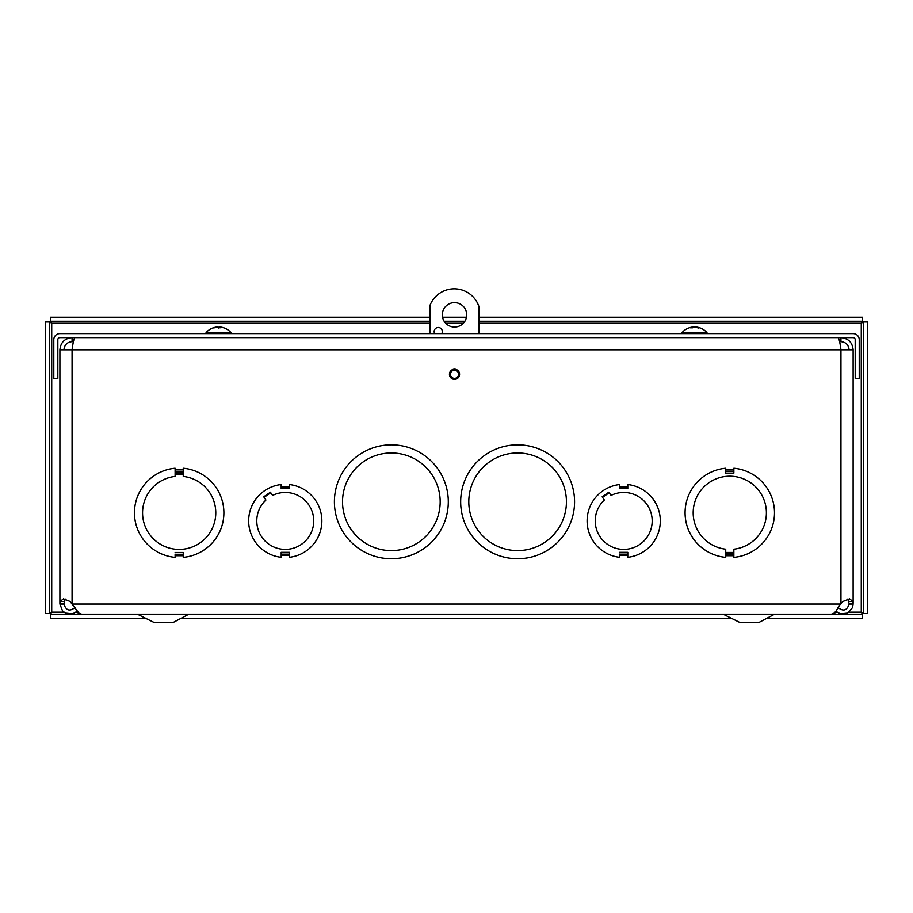 <?xml version="1.0" encoding="UTF-8"?>
<svg xmlns="http://www.w3.org/2000/svg" width="913" height="913" viewBox="0 0 913 913"><rect width="100%" height="100%" fill="white"/><g stroke="black" fill="none" stroke-linecap="round" stroke-linejoin="round"><path stroke-width="1.37" d="M733.858 554.123L725.732 554.123L725.732 553.472L725.732 557.364A44.748 44.748 0 0 1 725.721 468.243L725.721 473.139L733.858 473.139L733.858 468.243A44.748 44.748 0 0 1 733.858 557.364L733.858 553.472L725.732 553.472M725.732 552.445L733.858 552.445L733.858 553.095L733.858 549.192A36.611 36.611 0 0 0 760.791 493.34A36.611 36.611 0 0 0 698.787 493.34A36.611 36.611 0 0 0 725.732 549.192L725.732 553.095L733.858 553.095M733.858 471.496L733.858 473.139M59.904 602.169L59.904 603.299L60.075 601.484L63.465 598.848L70.061 601.484L78.906 613.091L81.577 614.187M831.458 614.187L834.128 613.08L836.194 610.831L840.337 604.052L842.973 601.484L849.558 598.848L852.959 601.484L853.13 604.052L849.09 604.052L849.09 603.299L853.13 603.299L853.13 349.805L72.07 349.805C73.029 342.421 73.987 338.369 74.946 337.627M449.436 374.273A5.079 5.079 0 0 1 457.048 369.879A5.079 5.079 0 0 1 457.048 378.667A5.079 5.079 0 0 1 449.436 374.273M619.642 554.054L619.642 557.307A36.611 36.611 0 0 1 619.63 484.541L619.63 488.444L627.779 488.444L627.779 484.541A36.611 36.611 0 0 1 627.779 557.307L627.779 552.319L619.642 552.319M517.614 452.974A48.811 48.811 0 0 1 559.886 526.196A48.811 48.811 0 0 1 475.342 526.196A48.811 48.811 0 0 1 517.614 452.974M517.614 444.848A56.948 56.948 0 0 1 566.939 530.27A56.948 56.948 0 0 1 468.301 530.27A56.948 56.948 0 0 1 517.614 444.848M391.346 452.974A48.811 48.811 0 0 1 433.629 526.196A48.811 48.811 0 0 1 349.074 526.196A48.811 48.811 0 0 1 391.346 452.974M391.346 444.848A56.948 56.948 0 0 1 440.671 530.27A56.948 56.948 0 0 1 342.033 530.27A56.948 56.948 0 0 1 391.346 444.848M289.33 487.793L281.181 487.793L289.33 487.793L289.33 488.444L289.33 484.541A36.611 36.611 0 0 1 289.33 557.307L289.33 552.319L281.193 552.319L281.193 557.307A36.611 36.611 0 0 1 281.181 484.541L281.181 488.444L289.33 488.444M264.074 497.345L270.773 492.735L264.074 497.345M272.622 495.417L270.408 492.198L263.709 496.809L265.923 500.027A28.474 28.474 0 0 0 274.277 547.195A28.474 28.474 0 0 0 313.718 520.022A28.474 28.474 0 0 0 272.622 495.417M281.193 554.054L281.193 552.319M183.239 473.174L175.102 473.174L175.102 472.535L175.102 476.426A36.611 36.611 0 0 0 148.168 532.279A36.611 36.611 0 0 0 210.173 532.279A36.611 36.611 0 0 0 183.239 476.426L183.239 472.535L175.102 472.535M175.102 554.111L175.102 557.364A44.748 44.748 0 0 1 175.102 468.243L175.102 472.135L183.239 472.135L183.239 468.243A44.748 44.748 0 0 1 183.239 557.364L183.239 552.468L175.102 552.479M77.16 611.265L72.652 613.856L65.439 613.08L62.506 610.831L59.904 604.052L59.904 603.299L63.944 603.299L63.944 604.052L59.904 604.052M63.944 604.052C66.056 610.626 69.799 611.733 75.151 607.385M837.883 607.385C843.247 611.733 846.979 610.626 849.09 604.052M853.13 604.052L852.457 607.693L847.606 613.091L840.382 613.856L835.863 611.265M65.314 599.065L63.944 603.299M849.09 603.299L847.721 599.076M853.13 349.805C852.4 342.421 848.337 338.358 840.953 337.627L840.953 341.667L839.618 341.667M849.09 349.805C848.599 344.863 845.895 342.158 840.953 341.667M63.944 349.805C64.424 344.863 67.14 342.158 72.07 341.667L72.07 337.627C64.697 338.358 60.635 342.421 59.904 349.805L72.07 349.805L72.07 603.299M72.07 341.667L73.417 341.667M838.077 337.627C839.036 338.369 839.994 342.421 840.953 349.805L840.953 603.299M59.904 603.299L59.904 349.805M175.102 471.485L183.239 471.485L183.239 472.135M627.779 487.793L619.63 487.793L627.779 487.793L627.779 488.444M611.059 495.417L608.845 492.198L602.146 496.809L604.36 500.027A28.474 28.474 0 0 0 612.714 547.195A28.474 28.474 0 0 0 652.167 520.022A28.474 28.474 0 0 0 611.059 495.417M602.523 497.345L609.222 492.735M859.236 339.67A6.071 6.071 0 0 0 853.164 333.599L59.87 333.599A6.071 6.071 0 0 0 53.799 339.67L53.799 378.37L57.839 378.37L57.839 339.67A2.031 2.031 0 0 1 59.87 337.627L853.164 337.627A2.031 2.031 0 0 1 855.196 339.67L855.196 378.37L859.236 378.37L859.236 339.67M49.69 321.969L49.69 613.479L45.65 613.479L45.65 321.969L49.69 321.969L51.721 323.282L50.409 321.25L50.409 317.21L430.103 317.21M430.103 323.282L51.721 323.282L51.721 612.155L49.69 613.479M63.956 612.155L51.721 612.155L50.409 614.198L862.591 614.198L862.591 618.227L766.966 618.227M849.09 612.155L861.279 612.155L862.591 614.198M50.409 614.198L50.409 618.227L146.034 618.227M181.196 618.227L731.804 618.227M863.31 613.479L863.31 321.969L867.35 321.969L867.35 613.479L863.31 613.479L861.279 612.155L861.279 323.282L863.31 321.969M478.926 323.282L861.279 323.282L862.591 321.25L478.926 321.25M464.911 321.25L444.117 321.25M430.103 321.25L50.409 321.25M862.591 321.25L862.591 317.21L478.926 317.21M466.486 317.21L442.543 317.21M466.714 314.848A12.2 12.2 0 0 1 448.409 325.416A12.2 12.2 0 0 1 448.409 304.28A12.2 12.2 0 0 1 466.714 314.848M434.725 333.599A4.063 4.063 0 0 1 437.19 327.63A4.063 4.063 0 0 1 441.766 333.599M458.577 374.273A4.063 4.063 0 0 1 452.483 377.799A4.063 4.063 0 0 1 452.483 370.746A4.063 4.063 0 0 1 458.577 374.273M430.103 333.599L430.103 305.113A26.032 26.032 0 0 1 478.926 306.54L478.926 333.599M187.884 614.7L173.379 622.358L153.852 622.358L137.452 614.232L189.778 614.232M773.642 614.7L759.148 622.358L739.621 622.358L723.222 614.232L775.548 614.232M834.813 612.463L834.813 614.232M78.187 612.429L78.187 614.232M214.007 328.052L213.357 327.79L214.099 327.756M213.528 327.756L213.95 327.79A16.537 14.928 -88.8 0 1 216.335 327.151L217.26 327.151M217.18 327.082A14.562 6.06 -123.4 0 0 216.507 327.39A14.562 7.452 125.6 0 1 217.671 327.082L220.935 327.79A16.537 7.11 -89.4 0 0 219.805 327.151L220.113 327.082A14.562 11.059 -140.2 0 1 221.722 327.39A14.562 10.169 134.3 0 0 220.421 327.082L221.06 327.151A16.537 16.525 41.5 0 1 223.696 327.79L223.537 327.756M217.671 327.082L218.31 328.052M219.736 327.47L219.394 327.082A14.562 7.452 -125.6 0 1 219.736 327.162L219.736 327.756M216.643 327.082L216.004 327.151A16.537 16.525 -41.5 0 0 213.402 327.778M219.793 327.756L220.113 327.082M220.729 327.151L219.885 327.082M219.394 327.082L218.743 327.756L219.394 327.082M223.708 327.79A16.537 16.537 0 0 1 231.023 332.663L206.041 332.663L206.041 333.599M692.431 327.231L692.476 327.139A16.537 12.714 89.2 0 0 690.399 327.79L692.545 327.79A16.537 6.825 -89.5 0 1 693.64 327.151L694.508 327.094A14.562 2.499 -120.5 0 1 695.01 327.39A14.562 0.856 120.1 0 0 695.067 327.082L695.968 327.151A16.537 10.557 89.4 0 1 697.658 327.79L699.29 327.79A16.537 15.053 -88.8 0 0 696.893 327.151L696.722 327.379M698.696 328.052L699.29 327.79L698.696 328.052M698.251 327.39A14.562 12.36 161 0 0 696.619 327.094A14.562 12.36 161 0 0 696.573 327.082L696.881 327.447M692.499 327.082L692.488 327.094A14.562 12.577 173.3 0 0 690.753 327.39A14.562 12.36 -161 0 1 692.374 327.094A14.562 12.36 -161 0 1 692.431 327.082L692.431 327.082M693.937 327.082L693.035 327.151A16.537 10.557 -89.4 0 0 692.659 327.253M695.364 327.151L694.519 327.082M696.619 327.094A16.537 16.537 0 0 1 706.993 332.663L682 332.663L682 333.599M733.858 471.336L725.721 471.336M733.858 469.887L725.721 469.887M725.732 555.732L733.858 555.732M72.698 604.052L840.337 604.052M619.642 555.401L627.779 555.401M627.779 486.458L619.63 486.458M281.193 555.401L289.33 555.401M289.33 486.458L281.181 486.458M175.102 555.732L183.239 555.732M183.239 469.887L175.102 469.887M281.193 554.168L289.33 554.168M60.075 601.484L64.047 601.484M852.959 601.484L848.976 601.484M175.102 474.783L183.239 474.783M175.102 554.282L183.239 554.282M619.642 554.168L627.779 554.168M76.121 612.155L77.936 612.155M835.098 612.155L836.913 612.155M463.336 323.282L445.692 323.282M692.431 327.151L692.431 327.756M81.577 614.198L831.458 614.198M804.798 614.198L804.227 614.232M156.545 614.198L155.975 614.232M93.092 614.198L92.521 614.232L93.092 614.198M741.345 614.198L740.763 614.232M220.855 327.756L218.298 327.756L218.31 327.151M213.357 327.79A16.537 16.537 0 0 0 206.041 332.663M231.023 332.663L231.023 333.599M692.613 327.756L690.525 327.756M699.141 327.756L697.543 327.756M692.659 327.094L692.659 327.699M692.374 327.094A16.537 16.537 0 0 0 682 332.663M706.993 332.663L706.993 333.599"/></g></svg>
